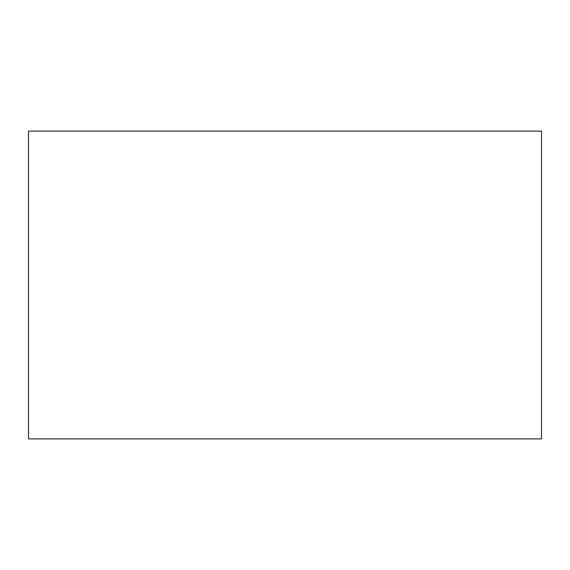 <?xml version="1.0" encoding="UTF-8"?>
<svg xmlns="http://www.w3.org/2000/svg" width="570" height="570" viewBox="0 0 570 570"><rect width="100%" height="100%" fill="white"/><g stroke="black" fill="none" stroke-linecap="round" stroke-linejoin="round"><path stroke-width="0.85" d="M28.5 131.1L28.5 438.9L541.5 438.9L541.5 131.1L28.5 131.1"/></g></svg>
